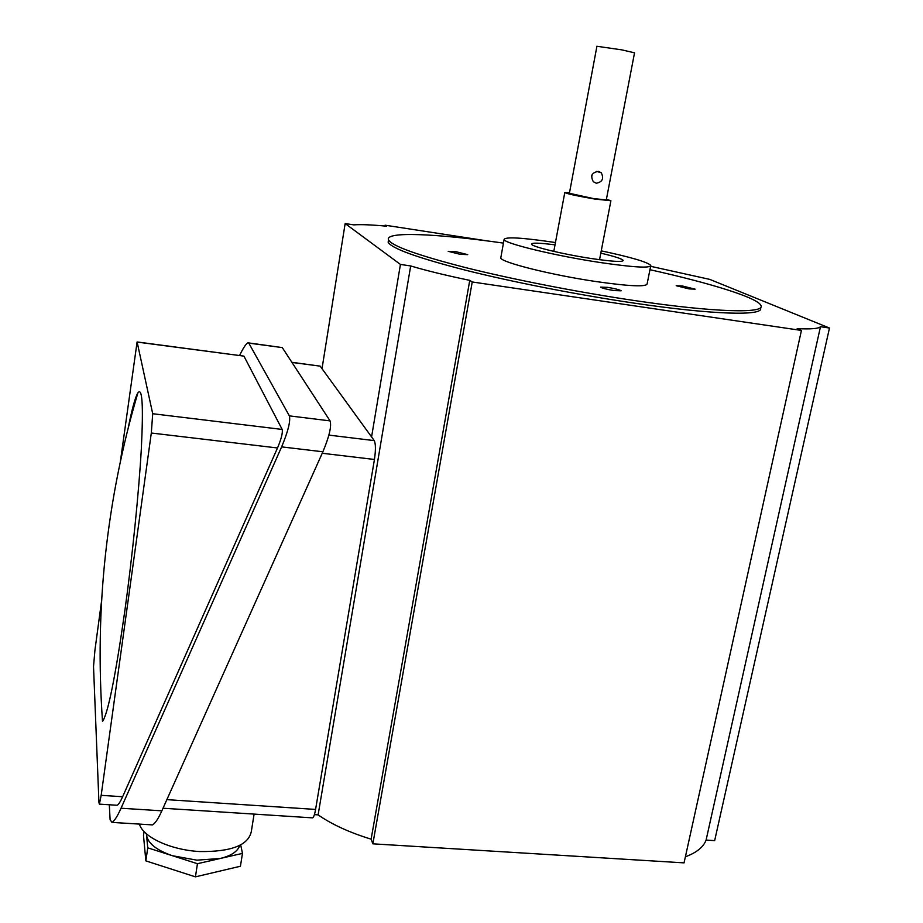 <?xml version="1.0" encoding="UTF-8"?>
<svg xmlns="http://www.w3.org/2000/svg" width="923" height="923" viewBox="0 0 923 923"><rect width="100%" height="100%" fill="white"/><g stroke="black" fill="none" stroke-linecap="round" stroke-linejoin="round"><path stroke-width="1.38" d="M239.657 845.572C237.719 851.479 231.235 855.783 220.216 858.482L196.899 860.167L172.497 855.736C156.552 850.256 147.899 843.38 146.526 835.096L146.48 834M137.919 392.806C122.263 445.521 111.418 499.781 105.372 555.588C99.522 609.988 98.576 665.264 102.511 721.44C107.956 713.744 115.41 676.813 124.87 610.634C132.462 555.681 138.912 491.924 141.311 449.086C143.48 405.751 142.35 386.991 137.919 392.806C135.243 397.121 131.977 409.027 128.112 428.503M592.07 174.816L591.539 176.443M596.304 183.227C602.442 182.027 604.092 178.531 601.254 172.751L598.554 171.39C591.897 172.37 590.155 175.82 593.351 181.727L596.304 183.227M596.916 46.277L621.698 49.842L634.539 52.819L606.284 199.922L593.385 198.56L569.399 193.299M569.514 192.676L564.772 192.607C567.991 194.026 577.994 196.172 594.793 199.045L610.899 200.741L606.399 199.287M460.173 254.31L467.73 254.644L455.8 251.679L448.209 251.333L460.173 254.31M614.095 290.572L621.179 290.803C619.702 289.764 615.203 288.611 607.669 287.365L600.55 287.122C602.004 288.172 606.515 289.314 614.095 290.572M689.031 288.887L695.157 289.164L682.339 285.98L676.19 285.703L689.031 288.887M555.011 244.86C539.355 242.841 531.521 242.622 531.521 244.214C531.786 246.683 563.307 254.298 591.055 258.486C612.191 261.59 622.898 262.224 623.175 260.378C621.883 258.752 614.418 256.34 600.804 253.156M555.45 242.541C522.176 237.603 505.054 236.6 504.085 239.542C504.339 243.43 554.873 255.706 599.673 262.444C633.455 267.382 650.507 268.374 650.796 265.42C647.438 262.028 630.917 257.171 601.254 250.848M500.924 257.102L500.774 257.944C500.935 262.305 551.273 274.985 595.993 281.55C629.717 286.349 646.769 287.088 647.15 283.753L650.657 266.147M388.514 239.98L388.145 242.218C391.525 248.425 417.231 257.736 465.261 270.127C512.461 282.011 577.187 294.714 633.466 303.021C714.252 315.031 764.994 316.104 760.448 307.867M503.439 243.095C436.129 233.554 384.522 231.212 388.525 239.888C391.917 246.026 417.646 255.267 465.7 267.624C512.934 279.45 577.683 292.141 633.974 300.471C714.783 312.516 765.513 313.693 760.944 305.559C758.095 297.852 710.595 283.199 649.942 269.712M328.923 435.114L374.253 440.617L322.023 368.681L345.156 223.562L400.432 264.428L410.677 265.951C426.518 270.658 446.213 275.469 469.761 280.361L472.23 281.977L801.429 330.434L797.172 328.623C810.936 329.303 818.701 328.657 820.478 326.707L829.477 328.034L709.775 279.392L650.623 266.309M314.397 814.628L318.112 814.871L410.677 265.951M371.577 436.925L400.432 264.428M318.112 814.871C331.957 824.481 349.621 832.581 371.115 839.157L469.761 280.361M371.115 839.157L372.846 843.83L472.23 281.977M372.846 843.83L684.047 862.867L801.429 330.434M685.385 856.798C696.542 852.667 703.441 847.095 706.095 840.068L820.478 326.707M706.095 840.068L714.656 840.634L829.477 328.034M384.937 226.043L385.076 225.2L386.61 226.193C371.738 224.785 360.801 224.347 353.774 224.877L345.156 223.562M487.309 240.915L385.076 225.2M109.306 804.764L110.102 819.762L112.018 822.393C114.521 820.835 117.521 816.117 121.04 808.225L281.63 446.882L322.888 451.785C329.326 436.406 331.715 426.114 330.065 420.888L282.288 347.59L248.656 342.918M322.888 451.785L161.848 810.832C158.318 818.678 155.214 823.374 152.526 824.908L151.314 824.827M166.867 799.641L315.585 809.425L374.438 459.469L322.219 453.274M315.585 809.425C314.72 814.351 313.739 817.167 312.643 817.87L312.032 817.836M374.253 440.617C375.742 443.778 375.799 450.066 374.438 459.469M322.023 368.681L320.189 366.143L291.956 362.427M291.864 362.289L320.189 366.143M101.703 600.008L94.931 650.196L93.523 666.533L98.946 802.652L99.384 804.129L101.172 795.326L122.632 796.734L277.511 447.978L151.314 433.014L152.71 413.723L137.1 341.948L120.313 461.985M122.632 796.734C120.509 801.487 118.698 804.337 117.198 805.271L116.54 805.237M137.273 341.971L243.914 356.116L137.308 342.11M152.71 413.723L282.173 429.437L243.914 356.116M282.173 429.437C282.899 432.61 281.353 438.783 277.511 447.978M281.63 446.882C288.091 431.41 290.676 421.073 289.372 415.869L330.065 420.888M239.622 355.424C243.164 348.109 245.91 343.91 247.872 342.814L248.806 343.125L289.372 415.869M101.172 795.326L151.314 433.014M254.102 814.098L251.356 831.3C248.599 845.226 231.258 851.975 199.322 851.537C170.351 849.852 143.019 837.092 139.408 824.089M240.73 845.018L242.472 853.383L197.453 863.709L147.749 847.833L146.411 833.942M242.472 853.383L240.43 866.247L195.434 876.85L145.846 860.882L143.492 835.453L144.046 831.646M145.846 860.882L147.749 847.833M195.434 876.85L197.453 863.709M121.04 808.225L161.848 810.832M248.806 343.125L282.288 347.59M601.254 172.751L596.604 171.413M569.376 193.415L596.939 46.185M553.8 251.402L564.772 192.607M504.085 239.542L500.774 257.944M388.145 242.218L388.525 239.888M599.546 259.709L610.876 200.879M163.025 808.225L312.643 817.87M112.018 822.393L152.526 824.908M99.384 804.129L117.198 805.271"/></g></svg>
